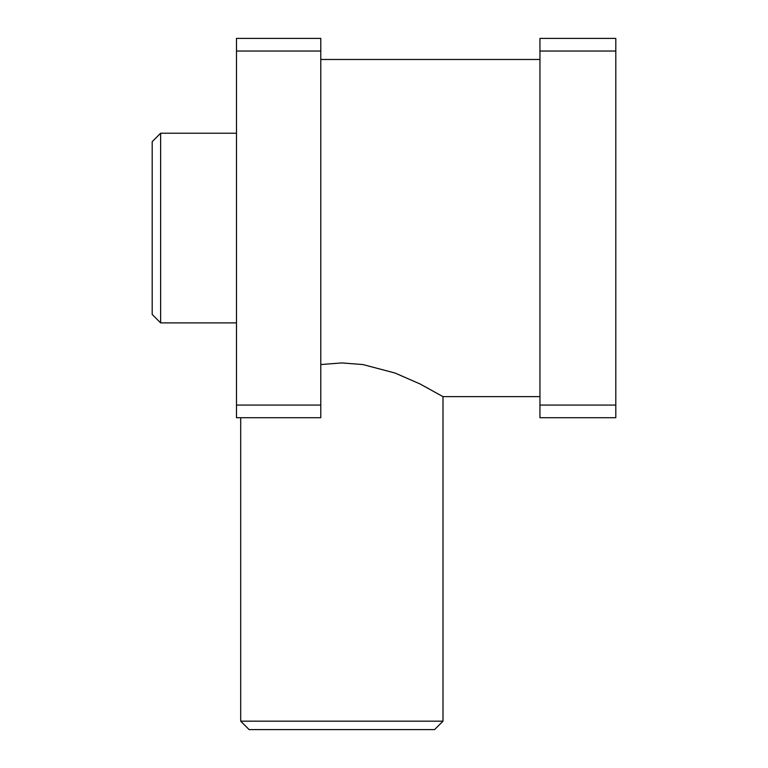<?xml version="1.0" encoding="UTF-8"?>
<svg xmlns="http://www.w3.org/2000/svg" width="768" height="768" viewBox="0 0 768 768"><rect width="100%" height="100%" fill="white"/><g stroke="black" fill="none" stroke-linecap="round" stroke-linejoin="round"><path stroke-width="1.15" d="M152.198 141.658L152.198 314.458L160.627 322.886L160.627 133.229L152.198 141.658M249.13 729.6L434.573 729.6L443.002 721.171L240.701 721.171L249.13 729.6M320.784 364.56L341.856 362.928L362.928 364.56L395.04 373.037L420 383.933L443.002 396.643L443.002 721.171M236.486 417.715L320.784 417.715L320.784 405.072L236.486 405.072L236.486 417.715M320.784 51.043L320.784 38.4L236.486 38.4L236.486 51.043L320.784 51.043L320.784 405.072M539.942 405.072L539.942 417.715L615.802 417.715L615.802 405.072L539.942 405.072L539.942 51.043L615.802 51.043L615.802 38.4L539.942 38.4L539.942 51.043M615.802 405.072L615.802 51.043M236.486 51.043L236.486 405.072M240.701 417.715L240.701 721.171M236.486 133.229L160.627 133.229M236.486 322.886L160.627 322.886M539.942 59.472L320.784 59.472M539.942 396.643L443.002 396.643"/></g></svg>
